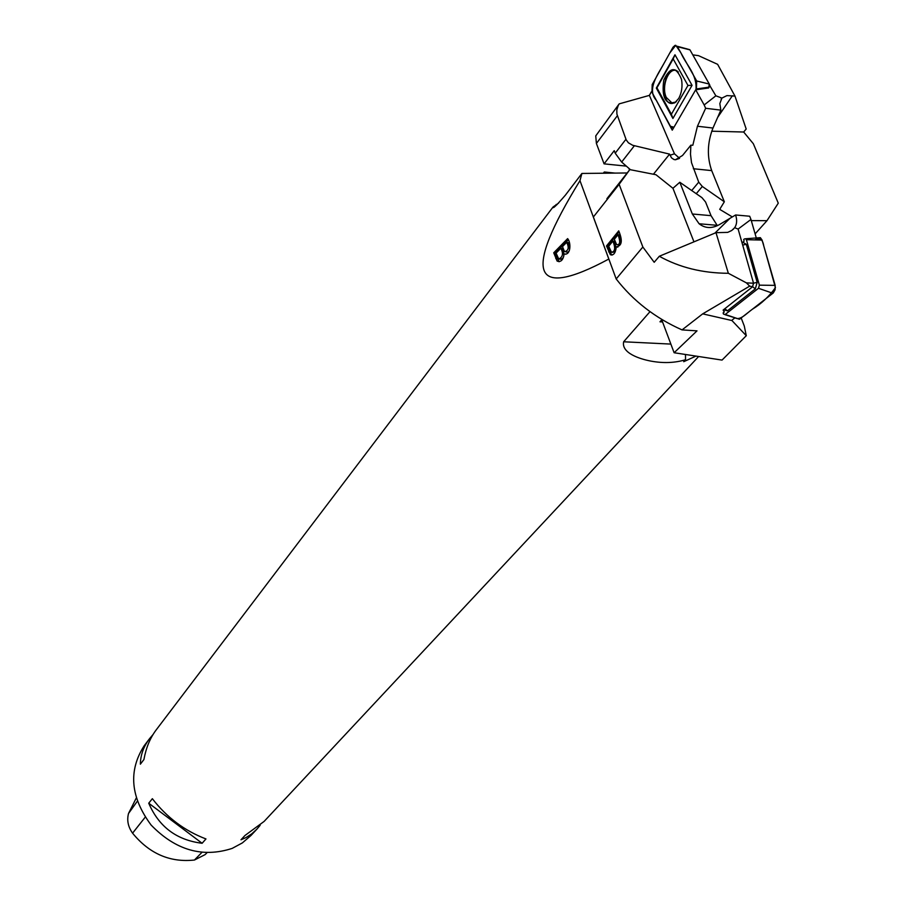 <?xml version="1.0" encoding="UTF-8"?>
<svg xmlns="http://www.w3.org/2000/svg" width="906" height="906" viewBox="0 0 906 906"><rect width="100%" height="100%" fill="white"/><g stroke="black" fill="none" stroke-linecap="round" stroke-linejoin="round"><path stroke-width="1.36" d="M709.591 85.3L715.865 95.809L704.166 104.949L695.695 89.807L708.685 87.961L709.273 84.032L689.964 49.875L688.639 49.536M651.731 91.766L672.252 130.17L695.695 89.807M651.391 91.789L649.387 95.379L619.183 103.873L618.22 105.538L616.816 109.83L616.907 114.077L626.227 139.92L628.413 142.82L632.648 145.266L669.602 154.122L671.482 157.825L673.973 159.535L675.423 159.762L682.512 155.492L690.882 145.164L692.818 145.266L697.439 126.24L712.977 128.04L720.848 110.124L719.828 103.59L721.935 98.086L726.952 95.594L734.97 96.093L717.631 64.326L698.503 55.651L692.784 54.87M670.021 155.232L674.472 153.805L649.387 95.379M674.472 153.805L679.557 158.301M704.166 104.949L705.638 108.278L697.439 126.24M653.43 174.235L669.602 154.122M628.911 168.38L629.523 169.988M732.354 216.942L719.715 209.354L724.336 201.778L702.32 186.477L698.719 182.151L691.516 162.684L690.485 154.179L690.882 145.164M724.336 201.778L711.708 170.611C706.884 156.851 707.303 142.661 712.977 128.04M630.463 169.728L621.663 162.049L615.208 153.193L625.955 139.264M626.318 166.115L604.076 163.861L614.245 150.656L615.208 153.193M604.076 163.861L596.397 143.454L595.74 135.9L619.183 103.873M755.117 233.884L766.986 220.679L778.277 203.171L753.362 143.76L743.667 132.016L746.193 129.014L734.97 96.093M705.638 108.278L720.848 110.124M709.477 84.518L709.806 85.107M715.865 95.809L721.935 98.086M743.667 132.016L711.72 131.2M766.986 220.679L751.289 220.611M675.865 102.027L671.89 102.865L666.306 97.44C660.723 86.025 669.443 65.402 677.529 71.28M672.909 118.471L692.059 85.323L674.981 54.768L656.318 88.075L672.909 118.471L671.38 114.258L687.96 85.447L673.169 58.913L656.941 87.837L671.38 114.258M696.431 88.947L695.955 89.773C697.326 74.439 686.136 64.938 680.927 52.91L675.774 45.323L669.851 52.888L664.54 62.412C658.3 73.93 646.261 89.456 656.397 100.407L670.474 126.308L673.985 127.191L671.946 127.712L670.474 126.308L651.958 92.242L652.195 84.552L673.033 47.18L675.083 45.345L677.439 46.704L696.703 80.996L696.431 88.947L709.172 87.135M678.753 98.403C681.754 92.706 682.682 86.376 681.527 79.434C676.17 66.217 670.259 66.421 663.781 80.056C661.539 96.84 665.185 104.45 674.721 102.888L678.753 98.403M656.318 88.075L656.941 87.837M674.981 54.768L673.169 58.913M692.059 85.323L687.96 85.447M745.729 238.754L760.372 237.655L762.071 240.067L775.174 285.379L759.387 285.164L746.397 239.705L745.729 238.754L744.404 238.946L743.679 239.546L744.12 241.087L742.082 242.955L738.118 229.059L750.961 219.467L756.295 237.961M734.494 318.199L731.606 320.452L702.694 313.861L749.692 286.137L752.524 286.817L723.124 310.067L724.222 312.026L723.113 312.91L723.52 314.122L725.242 314.461L758.492 288.289L759.387 285.164M750.961 219.467L749.692 216.228L735.615 214.971C737.246 220.124 736.929 224.36 734.653 227.7L731.754 230.486L727.711 232.378L715.989 232.672L728.345 273.284L746.397 282.865L753.543 283.227L752.524 286.817M749.692 286.137L746.397 282.865M606.884 198.72L629.817 169.603L655.967 174.733L672.943 188.289L679.806 182.265L701.957 197.655L705.57 202.004L711.04 215.662L717.371 225.673M679.806 182.265L692.343 213.997L699.092 223.759C705.14 228.482 711.935 228.754 719.455 224.575L735.615 214.971M616.182 278.957L593.373 216.987L619.138 184.314L642.852 247.01L616.182 278.957C633.373 301.041 655.332 318.029 682.048 329.897L697.008 330.86L674.121 352.74L722.048 360.09L746.284 335.707L744.268 325.99L741.165 317.938M674.121 352.74L661.742 319.795M753.543 283.227L742.082 242.955M738.118 229.059L734.653 227.7M642.852 247.01L654.189 262.287L659.308 256.262C679.511 267.497 702.524 273.17 728.345 273.284M682.048 329.897L702.694 313.861M659.308 256.262L715.989 232.672M618.73 230.86C622.807 240.656 621.98 245.979 616.273 246.828C615.593 253.034 613.622 255.662 610.338 254.722L606.499 245.945L618.73 230.86M731.754 320.339L746.284 335.707M672.943 188.289L693.962 241.845M629.817 169.603L619.138 184.314M618.051 234.722L614.325 239.297L616.658 244.677C620.089 245.107 620.565 241.789 618.051 234.722L619.194 234.813C621.709 241.789 621.267 245.118 617.847 244.813M612.886 241.075L608.685 246.239L611.482 252.253C615.151 251.619 615.616 247.893 612.886 241.075L614.03 241.166C616.76 247.984 616.295 251.709 612.626 252.332L612.184 252.298M606.499 245.945L607.632 246.024L609.829 251.97L611.98 255.13M619.115 231.891L607.632 246.024M616.273 246.828L617.835 247.145M742.841 242.264L746.295 244.28L757.167 282.378L755.31 288.878L727.45 310.837L723.622 309.682L724.222 312.026M760.372 237.655L757.359 237.882M724.925 314.654L739.477 319.263L773.282 292.944L775.094 289.773L775.174 285.379M579.965 180.645C522.502 274.133 532.116 300.271 608.809 259.048L579.965 180.645L581.901 173.454L627.167 172.967M564.166 253.873C563.226 260.011 560.882 262.423 557.133 261.087L553.736 252.797L567.632 238.618C571.369 242.819 570.678 255.9 564.166 253.873L565.774 254.235M581.901 173.454L565.423 195.107C556.556 205.424 552.445 209.388 553.068 206.987L156.047 730.1C150.079 738.05 146.036 747.869 143.918 759.556L140.362 764.188C140.509 755.128 143.533 746.657 149.456 738.786L144.269 745.627C128.154 770.666 130.43 797.144 151.121 825.06C175.56 850.247 202.582 858.027 232.174 848.401L242.344 842.92L250.939 835.525L256.93 829.115L251.698 833.894L245.922 837.62L240.985 839.783L244.971 835.491L264.11 821.425L698.628 356.5M696.001 356.092L683.724 361.698L685.536 359.739C674.936 362.944 663.407 363.408 650.938 361.109C640.27 359.116 621.199 353.204 623.645 341.777L650.021 311.63M553.068 206.987L558.64 203.08M260.158 825.275L256.93 829.115M149.456 738.786L152.978 734.607M205.968 838.945L202.117 843.271C176.67 840.134 158.878 826.782 148.731 803.203L152.355 798.696C166.761 817.427 184.631 830.836 205.968 838.945M136.24 798.095L128.539 813.452C126.727 820.247 128.063 826.816 132.57 833.169C149.377 853.712 170 862.671 194.439 860.032L205.107 854.63L206.919 852.818M143.941 759.477L140.362 764.188M148.731 803.203L202.117 843.271M615.185 173.103L604.268 172.015L604.71 173.205M661.98 319.535L659.964 321.8L662.546 321.936M685.536 359.739L685.48 354.484M603.328 173.227L604.268 172.015M559.251 259.071L560.225 259.252C564.212 258.742 564.914 255.175 562.332 248.572L560.837 248.278L556.069 253.136L558.753 258.969C562.853 257.077 563.555 253.51 560.837 248.278M565.99 251.97L566.046 251.981C569.795 252.797 570.52 249.671 568.232 242.615L566.703 242.31L562.479 246.613L564.54 251.687C568.515 250.736 569.228 247.61 566.703 242.31M568.141 239.977L555.197 253.08L559.081 261.766M555.197 253.08L553.736 252.797M734.709 317.644C740.089 321.143 746.329 313.476 752.388 309.229C761.21 303.861 768.9 296.67 775.434 287.666L763.769 245.945C762.592 239.003 759.624 236.987 754.857 239.897M691.708 190.532L698.719 182.151M693.35 168.731L711.708 170.611M732.41 95.685L717.563 117.531M617.371 115.708L596.397 143.454M634.359 145.764L621.663 162.049M702.32 186.477L696.25 193.691M676.986 70.883L676.216 70.657L676.986 70.883M674.041 102.797L674.71 102.661L674.041 102.797M696.703 80.996L709.273 84.032M677.439 46.704L689.964 49.875M676.306 101.631L675.344 102.333C657.937 111.902 663.09 58.143 678.322 71.993M711.04 215.662L692.343 213.997M714.891 233.136L729.896 218.403M608.685 251.891L609.829 251.97M762.071 240.067L746.397 239.705M739.477 319.263L725.242 314.461M772.875 293.295L758.492 288.289M752.58 286.658L755.31 288.878M727.45 310.837L724.834 308.72M757.167 282.378L753.532 283.182M746.295 244.28L742.682 245.073M128.539 813.452L137.293 801.278M132.57 833.169L145.22 817.167M194.439 860.032L201.834 852.467M623.645 341.777L670.87 344.087M557.235 258.844L555.774 258.561M679.183 158.55L675.423 159.762M721.131 99.196L721.618 98.471M671.89 102.865L674.721 102.888M689.84 49.694L677.144 46.24M699.092 223.759L717.292 225.322M733.011 229.49L733.735 228.788M610.338 254.722L611.482 254.812M556.159 204.484L557.133 204.563M557.133 261.087L558.606 261.358"/></g></svg>
